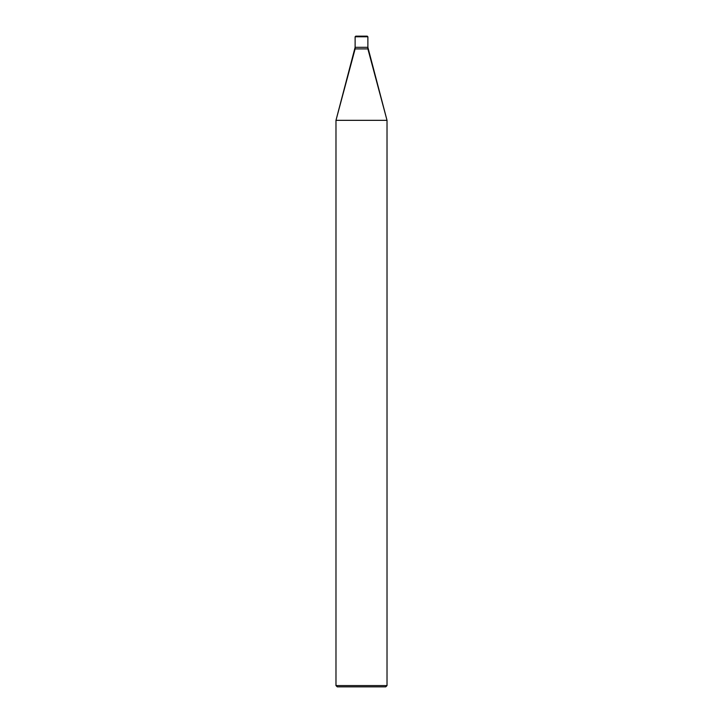 <?xml version="1.0" encoding="UTF-8"?>
<svg xmlns="http://www.w3.org/2000/svg" width="723" height="723" viewBox="0 0 723 723"><rect width="100%" height="100%" fill="white"/><g stroke="black" fill="none" stroke-linecap="round" stroke-linejoin="round"><path stroke-width="1.08" d="M355.12 47.311L367.88 47.311L367.88 36.792L367.239 36.15L355.761 36.15L355.12 36.792L355.12 47.311L355.12 36.792L355.761 36.15L367.239 36.15L367.88 36.792L355.12 36.792L367.88 36.792L367.88 47.311L355.12 47.311L335.978 120.334L335.978 685.576L337.261 686.85L385.739 686.85L387.022 685.576L387.022 120.334L367.88 47.311L355.12 47.311L367.88 47.311L367.88 48.911L355.12 48.911L355.12 47.311M355.12 48.911L367.88 48.911L387.022 120.334L335.978 120.334L355.12 48.911M335.978 120.334L387.022 120.334L387.022 685.576L335.978 685.576L335.978 120.334M335.978 685.576L387.022 685.576L385.739 686.85L337.261 686.85L335.978 685.576"/></g></svg>
